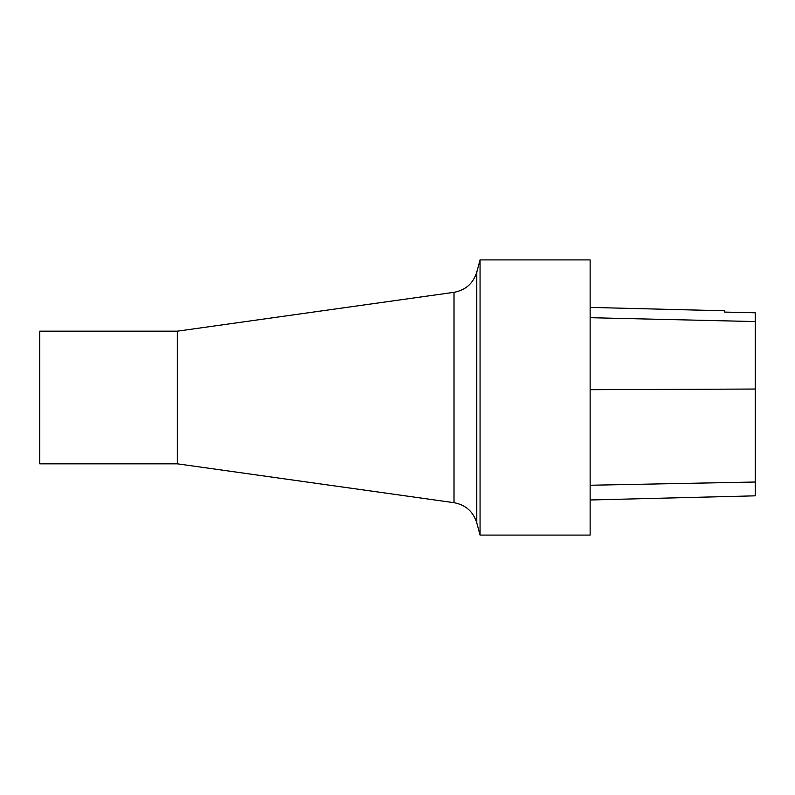 <?xml version="1.0" encoding="UTF-8"?>
<svg xmlns="http://www.w3.org/2000/svg" width="795" height="795" viewBox="0 0 795 795"><rect width="100%" height="100%" fill="white"/><g stroke="black" fill="none" stroke-linecap="round" stroke-linejoin="round"><path stroke-width="1.19" d="M590.138 397.5L590.138 535.095L480.061 535.095L480.061 259.905L590.138 259.905L590.138 397.5M177.345 331.177L39.75 331.177L39.75 463.823L177.345 463.823L454.015 502.688L454.015 292.312L177.345 331.177L177.345 463.823M590.138 499.985L755.25 495.832L755.25 312.783L724.702 312.087L755.25 312.783M590.138 307.407L724.702 310.795L724.702 312.097M454.015 292.312C465.622 290.145 473.204 283.437 476.771 272.178L476.771 522.822C473.204 511.563 465.622 504.855 454.015 502.688M755.25 482.018L590.138 485.248M755.25 389.043L590.138 389.699M755.25 321.568L590.138 317.702M476.771 522.822L480.061 535.095M476.771 272.178L480.061 259.905"/></g></svg>
